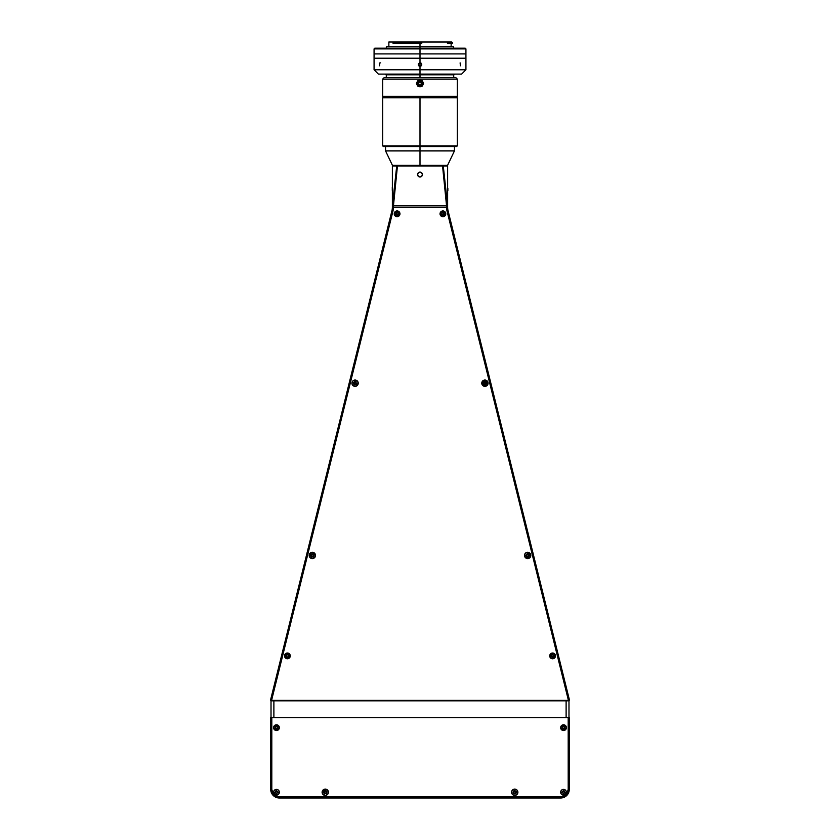<?xml version="1.0" encoding="UTF-8"?>
<svg xmlns="http://www.w3.org/2000/svg" width="840" height="840" viewBox="0 0 840 840"><rect width="100%" height="100%" fill="white"/><g stroke="black" fill="none" stroke-linecap="round" stroke-linejoin="round"><path stroke-width="1.26" d="M385.55 146.58L385.55 150.885L420 150.885L385.55 150.885L392.375 165.239L420 165.239L392.375 165.239L392.375 205.821L396.732 165.953L392.375 165.953L420 165.953L420 146.58L420 150.885L454.451 150.885L420 150.885L420 165.239L447.626 165.239L420 165.239L420 165.953L447.626 165.953L396.732 165.953L392.375 205.821L393.445 205.821L393.445 207.26L446.555 207.26L446.555 205.821L393.445 205.821L397.446 165.953L393.445 205.821L446.555 205.821L442.554 165.953L446.555 205.821L447.626 205.821L443.268 165.953L447.626 205.821L447.626 207.26L446.555 207.26L447.626 207.26A14.354 14.354 0 0 0 447.636 207.543A14.354 14.354 0 0 1 447.626 207.26M417.564 174.562A2.436 2.436 0 0 0 422.026 175.917A2.436 2.436 0 0 0 422.436 174.562L421.722 176.295L420 177.009L418.278 176.295L417.564 174.562L418.278 172.841L420 172.127L421.722 172.841L422.436 174.562A2.436 2.436 0 0 0 417.743 173.628L419.066 172.316L420.935 172.305L422.257 173.628L422.257 175.497L420.935 176.82L419.066 176.82L417.743 175.497L417.743 173.628M392.375 205.821L392.375 207.26A14.354 14.354 0 0 1 392.364 207.543A14.354 14.354 0 0 0 392.375 207.26L446.555 207.26M562.338 797.832L560.658 798A8.61 8.61 0 0 0 569.279 789.39L568.617 792.687L566.748 795.48L563.955 797.349L560.658 798L560.658 796.919L560.658 798L562.338 797.832L566.748 795.48L569.111 791.07L569.279 789.39L568.197 789.39A7.539 7.539 0 0 1 560.658 796.919L279.342 796.919L279.342 798L276.045 797.349L273.252 795.48L271.383 792.687L270.721 789.39A8.61 8.61 0 0 0 279.342 798L560.658 798A8.61 8.61 0 0 0 569.279 789.39L569.279 717.623L270.721 717.623L270.721 789.39L271.803 789.39L270.721 789.39L270.889 791.07L273.252 795.48L277.662 797.832M393.445 207.26L392.375 207.26M275.32 792.256L276.465 793.412L277.61 792.256L276.465 791.112L275.32 792.256M562.391 792.256L563.535 793.412L564.679 792.256L563.535 791.112L562.391 792.256M324.125 792.256L325.269 793.412L326.413 792.256L325.269 791.112L324.125 792.256M513.587 792.256L514.731 793.412L515.875 792.256L514.731 791.112L513.587 792.256M311.189 555.429L312.344 556.574L313.488 555.429L312.344 554.284L311.189 555.429M526.512 555.429L527.656 556.574L528.812 555.429L527.656 554.284L526.512 555.429M353.923 383.187L355.079 384.332L356.223 383.187L355.079 382.043L353.923 383.187M483.777 383.187L484.921 384.332L486.077 383.187L484.921 382.043L483.777 383.187M442.092 213.003L442.092 214.631M442.47 214.883L443.342 214.883M443.719 214.631L443.719 213.003M443.342 212.762L442.47 212.762M275.656 726.852L275.656 728.48M276.024 728.731L276.906 728.731M277.274 728.48L277.274 726.852M276.906 726.611L276.024 726.611M396.281 213.003L396.281 214.631M396.659 214.883L397.53 214.883M397.908 214.631L397.908 213.003M397.53 212.762L396.659 212.762M286.976 654.843L286.356 656.345M286.598 656.712L287.417 657.048M287.858 656.964L288.477 655.462M288.225 655.095L287.417 654.749M551.523 656.345L553.025 656.964M553.403 656.712L553.739 655.904M553.644 655.462L552.143 654.843M551.775 655.095L551.439 655.904M562.726 726.852L562.726 728.48M563.094 728.731L563.976 728.731M564.344 728.48L564.344 726.852M563.976 726.611L563.094 726.611M309.183 555.429A3.16 3.16 0 0 0 315.252 556.637A3.16 3.16 0 0 0 315.504 555.429A3.16 3.16 0 0 1 312.344 558.59A3.16 3.16 0 0 1 309.183 555.429L310.107 553.192L312.344 552.269L314.57 553.192L315.504 555.429L314.57 557.666L312.344 558.59L310.107 557.666L309.183 555.429A3.16 3.16 0 0 1 312.344 552.269A3.16 3.16 0 0 1 315.504 555.429A3.16 3.16 0 0 0 313.551 552.51L315.504 555.429L314.57 557.666L312.344 558.59L310.107 557.666L309.183 555.429L311.136 552.51A3.16 3.16 0 0 0 310.107 553.192M351.918 383.187A3.16 3.16 0 0 0 355.079 386.348L353.315 385.812L352.159 384.394L351.981 382.568L352.842 380.951L354.459 380.09L356.286 380.268L357.704 381.433L358.229 383.187A3.16 3.16 0 0 1 355.079 386.348A3.16 3.16 0 0 1 351.918 383.187A3.16 3.16 0 0 1 355.079 380.026A3.16 3.16 0 0 1 358.229 383.187L357.305 385.423A3.16 3.16 0 0 0 356.286 380.268A3.16 3.16 0 0 0 351.918 383.187L352.842 380.951L355.079 380.026L357.305 380.951L358.229 383.187L357.305 385.423L355.079 386.348L352.842 385.423L351.918 383.187M481.772 383.187A3.16 3.16 0 0 0 482.685 385.413L481.834 382.568L483.714 380.268L486.685 380.562L488.082 383.187A3.16 3.16 0 0 1 484.921 386.348A3.16 3.16 0 0 1 481.772 383.187A3.16 3.16 0 0 1 484.921 380.026A3.16 3.16 0 0 1 488.082 383.187L487.158 385.423A3.16 3.16 0 0 0 483.725 380.268A3.16 3.16 0 0 0 481.772 383.187L483.714 380.268L487.158 380.951L487.841 384.394L486.685 385.812L484.921 386.348A3.16 3.16 0 0 0 487.158 385.423L483.714 386.106L481.772 383.187M524.496 555.429A3.16 3.16 0 0 0 530.576 556.637A3.16 3.16 0 0 0 530.817 555.429A3.16 3.16 0 0 1 527.656 558.59A3.16 3.16 0 0 1 524.496 555.429L525.431 553.192L527.656 552.269L529.893 553.192L530.817 555.429L529.893 557.666L527.656 558.59L525.431 557.666L524.496 555.429A3.16 3.16 0 0 1 527.656 552.269A3.16 3.16 0 0 1 530.817 555.429L529.893 557.666L527.656 558.59L524.738 556.637L524.738 554.222A3.16 3.16 0 0 0 524.496 555.429M440.034 213.822A2.867 2.867 0 0 0 445.557 214.924A2.867 2.867 0 0 0 445.778 213.822A2.867 2.867 0 0 1 442.911 216.689A2.867 2.867 0 0 1 440.034 213.822A2.867 2.867 0 0 1 442.911 210.945A2.867 2.867 0 0 1 445.778 213.822A2.867 2.867 0 0 0 440.874 211.785L442.911 210.945L444.938 211.785L445.778 213.822L444.938 215.849L442.911 216.689L440.874 215.849L440.034 213.822L440.874 211.785M549.717 655.904A2.867 2.867 0 0 0 553.686 658.56A2.867 2.867 0 0 0 555.461 655.904A2.867 2.867 0 0 1 552.583 658.77A2.867 2.867 0 0 1 549.717 655.904A2.867 2.867 0 0 1 552.583 653.026A2.867 2.867 0 0 1 555.461 655.904A2.867 2.867 0 0 0 552.583 653.026A2.867 2.867 0 0 0 549.717 655.904L550.557 653.877L552.583 653.026L554.621 653.877L555.461 655.904L554.621 657.93L552.583 658.77L550.557 657.93L549.717 655.904M284.54 655.904A2.867 2.867 0 0 0 287.417 658.77A2.867 2.867 0 0 0 290.283 655.904A2.867 2.867 0 0 1 287.417 658.77A2.867 2.867 0 0 1 284.54 655.904A2.867 2.867 0 0 1 287.417 653.026A2.867 2.867 0 0 1 290.283 655.904A2.867 2.867 0 0 0 287.417 653.026A2.867 2.867 0 0 0 284.54 655.904L285.38 653.877L287.417 653.026L289.443 653.877L290.283 655.904L289.443 657.93L287.417 658.77L285.38 657.93L284.54 655.904M394.223 213.822A2.867 2.867 0 0 0 399.126 215.849L395.997 216.468L394.223 213.822A2.867 2.867 0 0 1 397.089 210.945A2.867 2.867 0 0 1 399.966 213.822A2.867 2.867 0 0 1 397.089 216.689A2.867 2.867 0 0 1 394.223 213.822L394.443 212.72A2.867 2.867 0 0 0 394.223 213.811M273.599 792.267A2.867 2.867 0 0 0 278.849 793.863L277.568 794.913L275.373 794.913L273.599 792.256A2.867 2.867 0 0 1 276.465 789.39A2.867 2.867 0 0 1 279.342 792.256A2.867 2.867 0 0 1 276.465 795.134A2.867 2.867 0 0 1 273.599 792.256L273.651 791.7A2.867 2.867 0 0 0 273.599 792.256M278.859 793.852A2.867 2.867 0 0 0 278.859 790.671M561.151 793.852L560.721 791.7L561.939 789.873L564.091 789.443L566.181 791.165A2.867 2.867 0 0 0 560.658 792.256A2.867 2.867 0 0 1 563.535 789.39A2.867 2.867 0 0 1 566.401 792.256L564.627 794.913L562.433 794.913L561.151 793.852A2.867 2.867 0 0 0 566.401 792.267A2.867 2.867 0 0 1 563.535 795.134A2.867 2.867 0 0 1 560.658 792.256A2.867 2.867 0 0 0 561.141 793.852M328.367 792.876L327.506 794.493L325.269 795.417L323.032 794.493L322.108 792.256A3.16 3.16 0 0 1 325.269 789.096A3.16 3.16 0 0 1 328.43 792.256L328.367 792.876A3.16 3.16 0 0 0 328.43 792.267A3.16 3.16 0 0 1 325.269 795.417A3.16 3.16 0 0 1 322.108 792.256A3.16 3.16 0 0 0 328.367 792.887M511.57 792.267A3.16 3.16 0 0 0 511.634 792.865L511.57 792.256A3.16 3.16 0 0 1 514.731 789.096A3.16 3.16 0 0 1 517.892 792.256A3.16 3.16 0 0 1 514.731 795.417A3.16 3.16 0 0 1 511.57 792.256L511.634 791.648A3.16 3.16 0 0 0 511.57 792.256M511.634 792.887A3.16 3.16 0 0 0 517.892 792.256A3.16 3.16 0 0 0 511.634 791.637L512.978 789.631L514.731 789.096L516.968 790.03L517.892 792.256L516.968 794.493L515.351 795.354L513.524 795.175L511.812 793.464M273.599 727.671A2.867 2.867 0 0 0 274.439 729.698L273.599 727.671A2.867 2.867 0 0 1 276.465 724.794A2.867 2.867 0 0 1 279.342 727.671A2.867 2.867 0 0 1 276.465 730.538A2.867 2.867 0 0 1 273.599 727.671L273.651 727.104A2.867 2.867 0 0 0 273.599 727.661M275.373 730.317A2.867 2.867 0 0 0 278.849 729.267L277.022 730.485L274.439 729.698M278.859 729.256A2.867 2.867 0 0 0 278.859 726.075M561.151 729.267L560.721 727.104L561.939 725.277L564.627 725.014L566.181 726.569A2.867 2.867 0 0 0 560.658 727.671A2.867 2.867 0 0 1 563.535 724.794A2.867 2.867 0 0 1 566.401 727.671L565.919 729.267L564.091 730.485L561.151 729.267A2.867 2.867 0 0 0 566.401 727.671A2.867 2.867 0 0 1 563.535 730.538A2.867 2.867 0 0 1 560.658 727.671A2.867 2.867 0 0 0 561.141 729.256M279.342 796.919A7.539 7.539 0 0 1 271.803 789.39L271.803 717.623L271.803 789.39L273.074 793.579L275.153 795.659L277.872 796.782L562.128 796.782L564.848 795.659L566.926 793.579L568.197 789.39L568.197 717.623L568.197 789.39L569.279 789.39L569.279 717.623L270.721 717.623L270.721 789.39A8.61 8.61 0 0 0 279.342 798L279.342 796.919M566.181 726.569L566.401 727.671A2.867 2.867 0 0 0 566.192 726.569M278.849 726.065A2.867 2.867 0 0 0 273.819 726.569L275.373 725.014L278.061 725.277L279.279 727.104L278.849 729.267M273.808 726.569A2.867 2.867 0 0 0 273.651 727.104L273.819 726.569M514.069 793.852L513.009 792.256L514.731 793.978L516.453 792.256L514.731 790.534L513.009 792.256L514.069 790.671M327.022 789.631L328.367 791.648A3.16 3.16 0 0 0 322.35 791.049L324.649 789.159L327.506 790.03M323.547 792.256L324.608 793.852L326.697 793.212L326.855 791.595L325.605 790.566L324.051 791.038L323.547 792.256L324.608 790.671M328.43 792.256A3.16 3.16 0 0 0 328.367 791.648L328.43 792.256M566.181 791.165L566.401 792.256A2.867 2.867 0 0 0 566.192 791.165M278.849 790.661A2.867 2.867 0 0 0 273.819 791.154L275.909 789.443L278.061 789.873L279.279 791.7L278.849 793.852M273.808 791.165A2.867 2.867 0 0 0 273.651 791.69L273.819 791.165M322.108 792.256L322.35 791.049M328.188 791.049L328.367 791.648M322.644 794.01L322.35 793.464M513.524 789.337L514.111 789.159M279.342 798L560.658 798M569.279 699.678L569.279 700.392L569.279 699.678A2.867 2.867 0 0 0 569.195 698.985A2.867 2.867 0 0 1 569.279 699.678L568.197 699.678A1.796 1.796 0 0 0 568.145 699.248L569.195 698.985L448.056 210.714A14.354 14.354 0 0 1 447.636 207.543A14.354 14.354 0 0 0 448.056 210.714L447.006 210.977L568.145 699.248A1.796 1.796 0 0 1 568.197 699.678L568.197 700.392L569.279 700.392L270.721 700.392L568.197 700.392M448.056 210.714L569.195 698.985L568.145 699.248L447.006 210.977A15.435 15.435 0 0 1 446.555 207.543L392.364 207.543A14.354 14.354 0 0 1 391.944 210.714A14.354 14.354 0 0 0 392.364 207.543A14.354 14.354 0 0 1 391.944 210.714L270.806 698.985L271.856 699.248L392.994 210.977L391.944 210.714L270.806 698.985A2.867 2.867 0 0 0 270.721 699.678L271.803 699.678A1.796 1.796 0 0 1 271.856 699.248L270.806 698.985A2.867 2.867 0 0 0 270.721 699.678L270.721 700.392L270.721 699.678M278.05 792.256L276.465 793.842L274.89 792.256L276.465 790.682L278.05 792.256M565.11 792.256L563.535 793.842L561.95 792.256L563.535 790.682L565.11 792.256M314.066 555.429L313.562 556.647L312.007 557.12L310.748 556.091L310.748 554.768L312.007 553.739L313.562 554.211L314.034 555.765L313.005 557.014M310.748 556.091L310.748 554.768L311.682 557.014M313.005 553.833L313.562 554.211L313.005 553.833M356.664 383.849L356.8 383.187M355.73 384.783L354.417 384.783L356.286 384.405M353.483 382.526L353.861 384.405L353.64 382.231L355.73 381.602L354.417 381.602M356.286 381.969L355.73 381.602M486.654 383.187L486.14 381.969L486.36 384.143L484.271 384.783L485.583 384.783M483.336 382.526L483.336 383.849L483.714 381.969L485.583 381.602L484.271 381.602M528.875 554.211L528.318 553.833L529.253 554.768L528.875 556.647M527.656 557.151L525.934 555.429L527.321 553.739L525.966 555.765L526.995 557.014L528.318 557.014M529.253 554.768L529.379 555.429L529.253 554.768M325.931 790.671L326.991 792.256L326.487 793.475M326.855 791.595L326.855 792.918M324.608 793.852L324.051 793.475L324.608 793.852M514.731 790.534L516.327 791.595L515.949 793.475M515.393 793.852L514.731 793.978M513.145 792.918L513.513 791.038M399.966 213.822A2.867 2.867 0 0 0 394.443 212.72L397.089 210.945L399.126 211.785L399.966 213.822L399.126 215.849M529.253 556.091L529.379 555.429M528.318 553.833L527.656 553.707M529.893 553.192A3.16 3.16 0 0 0 528.864 552.51L530.817 555.429M526.449 552.51A3.16 3.16 0 0 0 524.738 554.222L526.449 552.51L528.864 552.51M483.336 383.849L484.271 384.783M486.14 381.969L485.583 381.602M353.861 384.405L354.417 384.783M313.929 554.768L313.562 554.211M311.125 554.211L310.748 554.768M392.364 207.543L393.445 207.543A15.435 15.435 0 0 1 392.994 210.977L271.856 699.248A1.796 1.796 0 0 0 271.803 699.678L271.803 700.392M311.136 552.51L313.551 552.51M357.305 385.423L355.079 386.348M484.921 386.348L482.695 385.423M446.555 207.543L393.445 207.543M568.985 717.623L568.985 700.833L566.118 700.833L566.118 717.623L566.118 700.833L568.985 700.833L568.985 717.623M273.882 717.623L273.882 700.833L566.118 700.833L271.016 700.833L271.016 717.623L271.016 700.833L273.882 700.833L273.882 717.623M460.394 65.803L460.12 62.874M421.27 65.803L420 66.329L420 69.783L465.927 69.783L420 69.783L420 74.099L461.622 74.099L420 74.099L420 74.812L453.726 74.812L420 74.812L420 77.679L420 74.812L386.274 74.812L420 74.812L420 74.099L378.378 74.099L420 74.099L420 69.783L374.073 69.783L420 69.783L420 66.329L418.341 65.226L418.341 63.851L420 62.738L421.764 64.187L421.27 65.803L419.307 66.192M419.318 62.874L420 62.738L420 58.223L465.927 58.223L420 58.223L420 62.738L420.683 62.874M379.606 63.263L379.606 65.803M421.27 63.263L421.659 65.226M422.394 82.95A2.436 2.436 0 0 0 420 80.986L420 79.936L420 80.986L421.722 81.701L422.436 83.422L421.722 85.145L420 86.299L422.006 86.299M417.995 86.299L420 86.299L417.606 83.895L417.743 82.488L419.066 81.165L420.935 81.165L422.436 83.422L421.722 85.145L420 85.869L418.278 85.145L417.564 83.422A2.436 2.436 0 0 0 421.355 85.449M420 80.986A2.436 2.436 0 0 0 417.606 82.95L419.066 81.165L420 80.986L420 81.984L419.454 82.1L420 80.986M380.572 62.874L379.88 62.874M447.426 43.291L447.426 42L448.329 42L448.969 42.714L452.508 42.714L448.969 42.714L448.969 43.291L447.426 43.291L447.426 42L421.785 42L421.785 43.291L421.134 42.714L420 43.291L420 42.714L393.046 42.714L393.046 43.291L420 43.291L420 58.223L374.073 58.223L420 58.223L374.073 58.223L374.073 69.783L378.378 74.099M418.73 65.803L418.341 63.851M419.454 84.745L418.562 83.422L420 85.869L420.284 84.83M418.981 82.404L418.562 83.422M420 86.919L420 86.299L420 86.919L417.522 85.901L416.483 83.422L417.522 80.955L420 79.936L422.478 80.955L423.518 83.422L422.478 85.901L420 86.919M420 81.984L421.197 82.624L421.197 84.221M421.407 83.139L420.284 82.016M421.323 83.979L421.439 83.422M420 97.776L457.317 97.776L420 97.776L420 145.866L457.317 145.866L420 145.866L420 146.58L456.603 146.58L383.397 146.58L420 146.58L420 145.866L382.683 145.866L420 145.866L420 97.776L382.683 97.776L420 97.776L420 97.062L420 97.776M455.879 77.679L457.317 79.117L457.317 96.338L456.603 97.062L383.397 97.062L456.603 97.062L457.317 96.338L382.683 96.338L383.397 97.062L382.683 96.338L457.317 96.338L457.317 79.117L382.683 79.117L382.683 96.338L382.683 79.117L457.317 79.117L455.879 77.679L384.122 77.679L382.683 79.117L384.122 77.679M422.982 84.662L423.234 83.422L422.982 84.662M421.796 86.111L420 86.657L421.796 86.111M418.761 86.405L420 86.657L418.761 86.405M417.312 85.218L416.766 83.422L417.312 85.218M417.018 82.183L416.766 83.422L417.721 81.144L420 80.199L418.205 80.734L417.018 82.183M421.239 80.441L420 80.199L422.279 81.144L423.234 83.422L422.688 81.627L421.239 80.441M392.291 190.449L392.291 187.173L392.291 190.449M447.856 188.307L447.856 190.669L447.856 188.307M397.089 216.478A2.656 2.656 0 0 0 399.745 213.822A2.656 2.656 0 0 0 397.089 211.166L397.089 211.302A2.51 2.51 0 0 1 399.609 213.822A2.51 2.51 0 0 1 397.089 216.332L397.089 216.332A2.51 2.51 0 0 1 394.58 213.822A2.51 2.51 0 0 1 397.089 211.302L397.089 211.166A2.656 2.656 0 0 0 394.433 213.822A2.656 2.656 0 0 0 397.089 216.478M396.018 213.192L396.018 214.441L396.018 213.192L396.018 214.441L397.089 215.061L398.171 214.441L397.089 215.061L398.171 214.441L398.171 213.192L397.089 212.572L398.171 213.192L397.089 212.572L396.018 213.192M397.089 216.332L395.315 215.597L394.58 213.822L395.315 212.037L397.089 211.302L398.874 212.037L399.609 213.822L398.874 215.597L397.089 216.332M442.911 216.478A2.656 2.656 0 0 0 445.568 213.822A2.656 2.656 0 0 0 442.911 211.166L442.911 211.302A2.51 2.51 0 0 1 445.421 213.822A2.51 2.51 0 0 1 442.911 216.332L442.911 216.332A2.51 2.51 0 0 1 440.391 213.822A2.51 2.51 0 0 1 442.911 211.302L442.911 211.166A2.656 2.656 0 0 0 440.255 213.822A2.656 2.656 0 0 0 442.911 216.478M441.83 214.441L442.911 215.061L441.83 214.441L442.911 215.061L443.982 214.441L443.982 213.192L443.982 214.441L443.982 213.192L442.911 212.572L441.83 213.192L442.911 212.572L441.83 213.192L441.83 214.441M442.911 216.332L441.126 215.597L440.391 213.822L441.126 212.037L442.911 211.302L444.685 212.037L445.421 213.822L444.685 215.597L442.911 216.332M275.394 728.291L276.465 728.91L275.394 728.291L276.465 728.91L277.546 728.291L277.546 727.052L277.546 728.291L277.546 727.052L276.465 726.422L275.394 727.052L275.394 728.291M276.465 730.181L274.691 729.446L273.956 727.671L274.691 725.897L276.465 725.162L278.24 725.897L278.975 727.671L278.24 729.446L276.465 730.181M562.453 727.052L562.453 728.291L562.453 727.052L562.453 728.291L563.535 728.91L564.606 728.291L563.535 728.91L564.606 728.291L564.606 727.052L563.535 726.422L562.453 727.052M563.535 730.181L561.76 729.446L561.025 727.671L561.76 725.897L563.535 725.162L565.309 725.897L566.045 727.671L565.309 729.446L563.535 730.181M286.356 658.34A2.656 2.656 0 0 0 289.853 656.953A2.656 2.656 0 0 0 288.467 653.468L288.414 653.594A2.51 2.51 0 0 1 289.716 656.901A2.51 2.51 0 0 1 286.419 658.203L286.419 658.203A2.51 2.51 0 0 1 285.106 654.906A2.51 2.51 0 0 1 288.414 653.594L288.467 653.468A2.656 2.656 0 0 0 284.981 654.843A2.656 2.656 0 0 0 286.356 658.34M286.923 657.038L288.151 656.901L286.923 657.038L288.151 656.901L288.645 655.756L287.91 654.759L286.671 654.906L286.178 656.04L286.923 657.038M286.419 658.203L285.075 656.827L285.106 654.906L286.493 653.562L288.414 653.594L289.748 654.98L289.716 656.901L288.341 658.235L286.419 658.203M552.856 658.539A2.656 2.656 0 0 0 555.23 655.63A2.656 2.656 0 0 0 552.311 653.258L552.321 653.404A2.51 2.51 0 0 1 555.082 655.641A2.51 2.51 0 0 1 552.846 658.403L552.846 658.403A2.51 2.51 0 0 1 550.085 656.166A2.51 2.51 0 0 1 552.321 653.404L552.311 653.258A2.656 2.656 0 0 0 549.948 656.176A2.656 2.656 0 0 0 552.856 658.539M552.846 658.403L550.998 657.856L550.085 656.166L550.63 654.318L552.321 653.404L554.169 653.95L555.082 655.641L554.537 657.489L552.846 658.403M551.45 655.4L551.575 656.628L552.71 657.143L553.718 656.408L553.591 655.169L552.457 654.665L551.45 655.4M420 66.329L420 62.738L420 66.329M461.622 74.099L465.927 69.783L465.927 58.223L420 58.223L420 53.918L465.927 53.918L374.073 53.918L465.927 53.918L465.927 48.888L420 48.888L465.927 48.888L465.213 48.174L420 48.174L420 46.736L453.663 46.736L386.337 46.736L386.337 48.174M374.787 48.174L374.073 48.888L374.073 53.918L420 53.918L420 48.888L374.073 48.888L420 48.888L420 48.174L374.787 48.174L465.213 48.174M421.134 43.291L420 43.291L420 46.736L386.337 46.736M393.046 43.291L393.046 42.714L421.134 42.714L421.113 42L451.794 42L448.329 42L448.382 43.291M393.046 42.714L393.593 42.063L393.046 42.714M421.785 42L393.593 42.063M421.113 42L388.857 42L388.857 46.736M393.792 42L388.857 42M448.969 43.291L452.508 43.291L451.794 42M454.451 146.58L454.451 150.885L447.626 165.239L447.626 205.821M454.451 74.099L453.726 74.812L453.726 77.679M385.55 74.099L386.274 74.812L386.274 77.679M456.603 146.58L457.317 145.866L457.317 97.776L456.603 97.062M383.397 97.062L382.683 97.776L382.683 145.866L383.397 146.58M451.143 43.291L451.143 46.736M453.663 46.736L453.663 48.174M465.927 58.223L465.927 53.918M374.073 58.223L374.073 53.918"/></g></svg>
